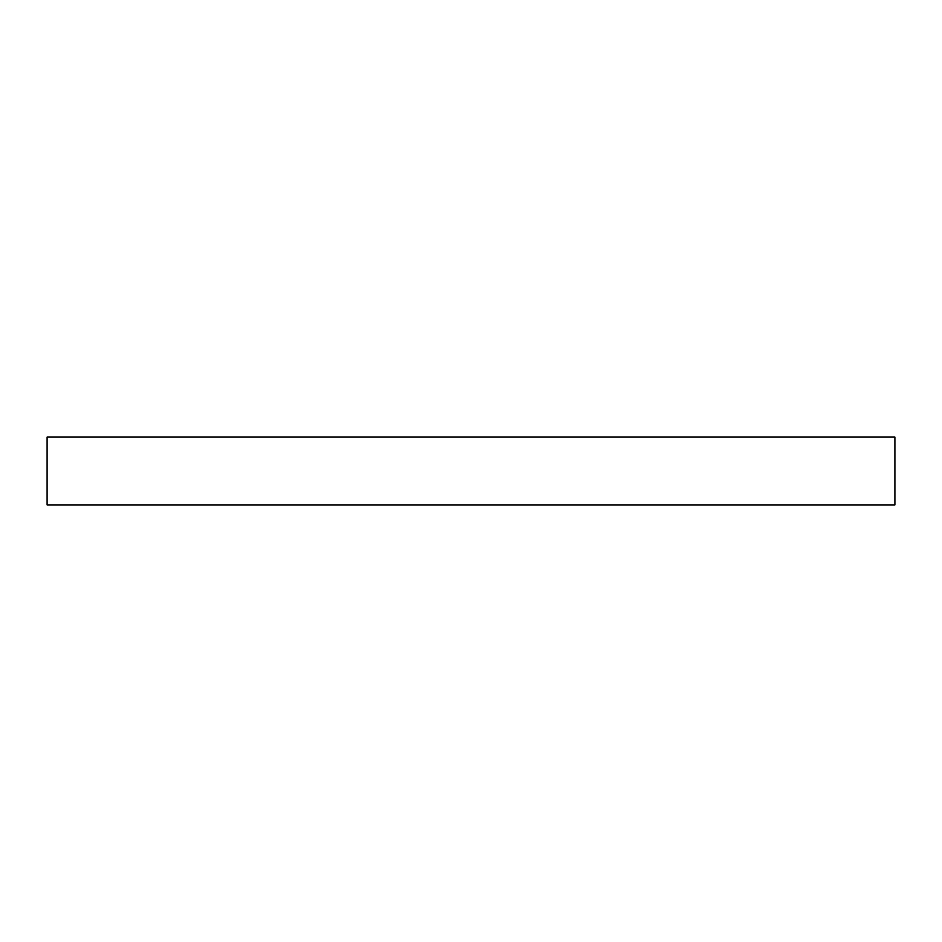 <?xml version="1.0" encoding="UTF-8"?>
<svg xmlns="http://www.w3.org/2000/svg" width="942" height="942" viewBox="0 0 942 942"><rect width="100%" height="100%" fill="white"/><g stroke="black" fill="none" stroke-linecap="round" stroke-linejoin="round"><path stroke-width="0.71" stroke-dasharray="4.71 3.53" d="M47.1 437.088L894.9 437.088L47.1 437.088M894.9 504.912L47.1 504.912L894.9 504.912"/><path stroke-width="1.41" d="M47.1 437.088L47.1 504.912L894.9 504.912L894.9 437.088L47.1 437.088L47.1 504.912L894.9 504.912L894.9 437.088L47.1 437.088"/></g></svg>

